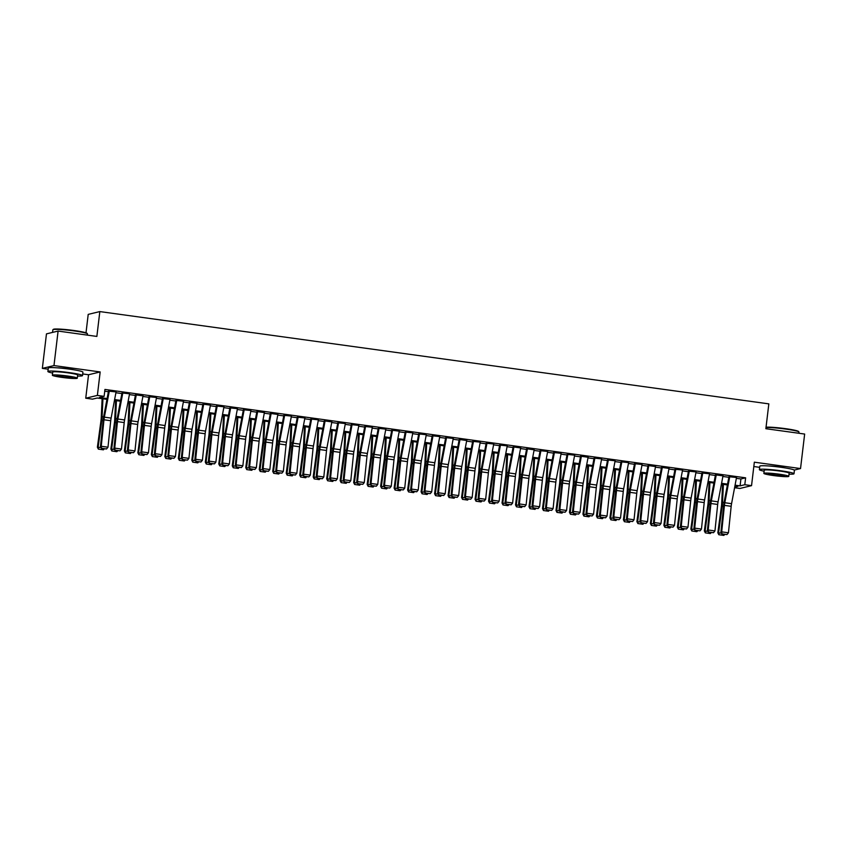 <?xml version="1.0" encoding="UTF-8"?>
<svg xmlns="http://www.w3.org/2000/svg" width="847" height="847" viewBox="0 0 847 847"><rect width="100%" height="100%" fill="white"/><g stroke="black" fill="none" stroke-linecap="round" stroke-linejoin="round"><path stroke-width="1.27" d="M74.165 369.843A10.873 0.9 -173.2 0 0 68.152 368.805A10.873 0.9 -173.2 0 0 57.363 367.831M785.656 467.989A10.873 0.9 -173.2 0 0 779.642 466.951A10.873 0.9 -173.2 0 0 768.854 465.988M106.955 399.35L97.204 398.005L92.492 399.149L85.748 398.217L97.373 395.411L104.117 396.343L99.406 397.476L107.103 398.545M82.71 373.951L88.543 374.755L85.748 398.217M88.543 374.755L100.168 371.949L53.975 365.576L58.094 331.071L46.469 333.877L42.35 368.381L48.163 369.186M86.013 332.807L88.204 314.385L99.83 311.58L768.832 403.871L765.868 428.709L804.65 434.056L800.531 468.56L754.338 462.187L751.543 485.649L739.918 488.454L734.582 487.724M753.819 466.528L759.653 467.332M53.975 365.576L42.35 368.381M794.264 470.074L800.531 468.56M116.06 391.917L109.284 391.198M129.549 393.781L122.773 393.061M143.005 395.856L136.261 394.924M156.526 397.508L149.75 396.788M170.014 399.361L163.227 398.641M183.503 401.224L176.716 400.504M196.949 403.299L190.204 402.367M210.437 405.152L203.693 404.231M223.968 406.804L217.181 406.084M237.456 408.667L230.67 407.947M250.945 410.53L244.158 409.81M264.391 412.595L257.647 411.663M277.88 414.458L271.135 413.527M291.41 416.11L284.624 415.39M304.899 417.973L298.112 417.253M318.387 419.826L311.601 419.106M331.833 421.901L325.089 420.97M345.364 423.553L338.578 422.833M358.853 425.416L352.066 424.696M372.341 427.269L365.555 426.549M385.83 429.133L379.043 428.413M399.276 431.208L392.532 430.276M412.796 432.849L406.02 432.139M426.285 434.712L419.509 433.992M439.773 436.576L432.997 435.856M453.261 438.439L446.485 437.719M466.718 440.504L459.974 439.582M480.238 442.155L473.452 441.435M493.727 444.019L486.94 443.299M507.215 445.882L500.429 445.162M520.661 447.947L513.917 447.015M534.15 449.81L527.406 448.878M547.681 451.462L540.894 450.742M561.169 453.325L554.383 452.605M574.658 455.178L567.871 454.458M588.104 457.253L581.36 456.321M601.635 458.905L594.848 458.185M615.123 460.768L608.337 460.048M628.612 462.621L621.825 461.901M642.1 464.484L635.314 463.764M655.546 466.559L648.802 465.628M669.035 468.412L662.29 467.491M682.566 470.064L675.779 469.344M696.054 471.927L689.267 471.207M709.542 473.791L702.756 473.071M722.989 475.855L716.244 474.934M736.361 478.333L740.913 478.957L745.625 477.824L104.943 389.44L104.117 396.343M104.732 391.198L108.395 391.706M115.912 392.743L121.883 393.569M129.4 394.607L135.372 395.422M142.889 396.46L148.86 397.285M156.377 398.323L162.349 399.149M169.866 400.186L175.837 401.012M183.354 402.05L189.326 402.865M196.832 403.903L202.814 404.728M210.321 405.766L216.303 406.592M223.809 407.629L229.791 408.455M237.298 409.493L243.28 410.308M250.786 411.346L256.768 412.171M264.275 413.209L270.257 414.035M277.763 415.072L283.745 415.898M291.252 416.925L297.233 417.751M304.74 418.789L310.722 419.614M318.228 420.652L324.21 421.478M331.717 422.515L337.699 423.341M345.205 424.368L351.177 425.194M358.694 426.232L364.665 427.057M372.182 428.095L378.154 428.921M385.671 429.958L391.642 430.774M399.159 431.811L405.131 432.637M412.648 433.675L418.619 434.5M426.136 435.538L432.108 436.364M439.625 437.401L445.596 438.217M453.113 439.254L459.085 440.08M466.602 441.118L472.573 441.943M480.09 442.981L486.062 443.807M493.579 444.834L499.55 445.66M507.057 446.697L513.038 447.523M520.545 448.561L526.527 449.386M534.034 450.424L540.015 451.25M547.522 452.277L553.504 453.103M561.01 454.14L566.992 454.966M574.499 456.004L580.481 456.829M587.987 457.867L593.969 458.693M601.476 459.72L607.458 460.546M614.964 461.583L620.946 462.409M628.453 463.447L634.435 464.272M641.941 465.31L647.923 466.125M655.43 467.163L661.401 467.989M668.918 469.026L674.89 469.852M682.407 470.89L688.378 471.715M695.895 472.753L701.867 473.568M709.384 474.606L715.355 475.432M722.872 476.469L728.844 477.295M736.509 477.507L729.733 476.787M100.168 371.949L97.373 395.411M745.625 477.824L744.799 484.717L751.543 485.649M58.094 331.071L96.865 336.428L99.83 311.58M734.688 487.163L737.885 486.39L734.91 485.977M727.404 484.939L721.422 484.113M713.915 483.086L707.933 482.261M700.427 481.223L694.445 480.397M686.938 479.36L680.956 478.534M673.45 477.496L667.468 476.67M659.961 475.643L653.979 474.818M646.473 473.78L640.491 472.954M632.984 471.917L627.002 471.091M619.496 470.053L613.514 469.238M606.007 468.2L600.025 467.375M592.519 466.337L586.537 465.511M579.03 464.474L573.059 463.648M565.542 462.61L559.571 461.795M552.053 460.757L546.082 459.932M538.565 458.894L532.594 458.068M525.076 457.031L519.105 456.205M511.588 455.178L505.617 454.352M498.1 453.314L492.128 452.489M484.611 451.451L478.64 450.625M471.123 449.588L465.151 448.762M457.634 447.735L451.663 446.909M444.146 445.871L438.174 445.046M430.657 444.008L424.686 443.182M417.179 442.145L411.197 441.329M403.691 440.292L397.709 439.466M390.202 438.428L384.22 437.603M376.714 436.565L370.732 435.739M363.225 434.702L357.243 433.886M349.737 432.849L343.755 432.023M336.248 430.985L330.266 430.16M322.76 429.122L316.778 428.296M309.271 427.259L303.29 426.443M295.783 425.406L289.801 424.58M282.295 423.542L276.313 422.717M268.806 421.679L262.835 420.853M255.318 419.826L249.346 419M241.829 417.963L235.858 417.137M228.341 416.099L222.369 415.274M214.852 414.236L208.881 413.41M201.364 412.383L195.392 411.557M187.875 410.52L181.904 409.694M174.387 408.656L168.415 407.831M160.898 406.793L154.927 405.978M147.41 404.94L141.438 404.114M133.921 403.077L127.95 402.251M120.433 401.213L114.461 400.387M735.069 485.162L740.087 485.86L744.799 484.717M114.62 399.583L120.592 400.398M128.109 401.436L134.08 402.261M141.587 403.299L147.569 404.125M155.075 405.162L161.057 405.988M168.564 407.015L174.546 407.841M182.052 408.879L188.034 409.704M195.541 410.742L201.522 411.568M209.029 412.605L215.011 413.431M222.517 414.458L228.499 415.284M236.006 416.322L241.988 417.148M249.494 418.185L255.476 419.011M262.983 420.048L268.965 420.864M276.471 421.901L282.453 422.727M289.96 423.765L295.931 424.591M303.448 425.628L309.42 426.454M316.937 427.491L322.908 428.307M330.425 429.344L336.397 430.17M343.914 431.208L349.885 432.034M357.402 433.071L363.374 433.897M370.891 434.924L376.862 435.75M384.379 436.787L390.351 437.613M397.868 438.651L403.839 439.477M411.356 440.514L417.327 441.34M424.845 442.367L430.816 443.193M438.323 444.23L444.304 445.056M451.811 446.094L457.793 446.92M465.299 447.957L471.281 448.783M478.788 449.81L484.77 450.636M492.276 451.673L498.258 452.499M505.765 453.537L511.747 454.363M519.253 455.4L525.235 456.215M532.742 457.253L538.724 458.079M546.23 459.116L552.212 459.942M559.719 460.98L565.701 461.806M573.207 462.843L579.189 463.658M586.696 464.696L592.678 465.522M600.184 466.559L606.156 467.385M613.673 468.423L619.644 469.249M627.161 470.276L633.133 471.101M640.65 472.139L646.621 472.965M654.138 474.002L660.109 474.828M667.627 475.866L673.598 476.692M681.115 477.719L687.086 478.544M694.604 479.582L700.575 480.408M708.092 481.445L714.063 482.271M721.58 483.309L727.552 484.124M740.913 478.957L740.087 485.86M736.53 477.433L731.564 503.679A6.977 1.514 -82.1 0 0 731.173 506.305L728.441 532.784L721.697 531.852L721.962 534.086L727.001 534.563L722.29 533.906M729.786 476.501L724.82 502.747A6.977 1.514 -82.1 0 0 724.429 505.373L721.697 531.852L720.892 532.297L723.624 505.818A10.46 2.266 97.9 0 1 724.196 501.869L728.96 476.681M720.892 532.297L721.962 534.086M727.001 534.563L728.441 532.784M722.576 484.283L721.676 503.499A6.977 1.514 97.9 0 1 721.443 506.104L717.833 532.784L718.584 532.848L722.195 506.157A10.46 2.266 -82.1 0 0 722.555 502.26L723.391 484.389M719.124 534.764L723.846 535.42L719.124 534.764L718.584 532.848L721.453 533.25M724.714 534.468L723.846 535.42M718.828 534.743L717.833 532.784M766.048 427.206A17.014 1.408 6.8 0 1 785.55 428.667A17.014 1.408 6.8 0 1 798.562 431.483L798.933 431.949A17.438 1.44 -173.2 0 0 785.593 429.058A17.438 1.44 -173.2 0 0 766.016 427.534M798.837 433.251L798.975 432.076A17.438 1.44 -173.2 0 0 798.933 431.949M789.044 474.161A17.438 1.44 -173.2 0 0 794.01 473.748A17.438 1.44 -173.2 0 0 780.627 470.741A17.438 1.44 -173.2 0 0 759.388 469.619A17.438 1.44 -173.2 0 0 764.11 471.197M794.01 473.748L794.422 470.297A17.438 1.44 -173.2 0 0 781.029 467.29A17.438 1.44 -173.2 0 0 759.801 466.168L759.388 469.619M763.856 473.378L764.227 470.201A12.557 1.038 6.8 0 1 779.526 471.006A12.557 1.038 6.8 0 1 789.16 473.177L788.779 476.342A12.557 1.038 -173.2 0 0 779.145 474.182A12.557 1.038 -173.2 0 0 763.856 473.378A12.557 1.038 -173.2 0 0 773.491 475.548A12.557 1.038 -173.2 0 0 788.779 476.342M778.139 474.415A8.089 0.667 -173.2 0 0 768.282 473.907A8.089 0.667 -173.2 0 0 774.497 475.305A8.089 0.667 -173.2 0 0 784.354 475.823A8.089 0.667 -173.2 0 0 778.139 474.415M52.938 329.684L53.403 329.324A17.014 1.408 6.8 0 1 74.06 330.521A17.014 1.408 6.8 0 1 87.072 333.337L87.442 333.803A17.438 1.44 -173.2 0 0 74.102 330.912A17.438 1.44 -173.2 0 0 52.938 329.684A17.438 1.44 -173.2 0 0 52.863 329.801L52.546 332.416M87.347 335.105L87.485 333.93A17.438 1.44 -173.2 0 0 87.442 333.803M77.543 376.015A17.438 1.44 -173.2 0 0 82.508 375.602A17.438 1.44 -173.2 0 0 69.126 372.595A17.438 1.44 -173.2 0 0 47.887 371.473A17.438 1.44 -173.2 0 0 52.62 373.051M82.508 375.602L82.921 372.151A17.438 1.44 -173.2 0 0 69.539 369.144A17.438 1.44 -173.2 0 0 48.3 368.022L47.887 371.473M52.366 375.232L52.736 372.055A12.557 1.038 6.8 0 1 68.035 372.86A12.557 1.038 6.8 0 1 77.67 375.03L77.289 378.196A12.557 1.038 -173.2 0 0 67.654 376.026A12.557 1.038 -173.2 0 0 52.366 375.232A12.557 1.038 -173.2 0 0 62 377.391A12.557 1.038 -173.2 0 0 77.289 378.196M66.648 376.269A8.089 0.667 -173.2 0 0 56.791 375.761A8.089 0.667 -173.2 0 0 63.006 377.159A8.089 0.667 -173.2 0 0 72.853 377.667A8.089 0.667 -173.2 0 0 66.648 376.269M723.042 475.569L718.076 501.816A6.977 1.514 -82.1 0 0 717.684 504.441L714.953 530.921L708.208 530L708.473 532.223L713.513 532.699L708.801 532.043M716.297 474.638L711.332 500.884A6.977 1.514 -82.1 0 0 710.94 503.52L708.208 530L707.404 530.434L710.135 503.954A10.46 2.266 97.9 0 1 710.707 500.005L715.471 474.828M707.404 530.434L708.473 532.223M713.513 532.699L714.953 530.921M709.553 473.706L704.588 499.952A6.977 1.514 -82.1 0 0 704.206 502.589L701.464 529.068L694.72 528.136L694.985 530.36L700.024 530.836L695.313 530.19M702.809 472.774L697.843 499.021A6.977 1.514 -82.1 0 0 697.462 501.657L694.72 528.136L693.915 528.57L696.647 502.091A10.46 2.266 97.9 0 1 697.219 498.142L701.983 472.965M693.915 528.57L694.985 530.36M700.024 530.836L701.464 529.068M696.065 471.843L691.099 498.089A6.977 1.514 -82.1 0 0 690.718 500.725L687.976 527.205L681.242 526.273L681.496 528.507L686.546 528.973L681.824 528.327M689.32 470.921L684.355 497.168A6.977 1.514 -82.1 0 0 683.974 499.794L681.242 526.273L680.427 526.707L683.158 500.238A10.46 2.266 97.9 0 1 683.73 496.289L688.495 471.101M680.427 526.707L681.496 528.507M686.546 528.973L687.976 527.205M682.576 469.99L677.611 496.236A6.977 1.514 -82.1 0 0 677.229 498.862L674.498 525.341L667.754 524.409L668.008 526.643L673.058 527.12L668.336 526.463M675.832 469.058L670.866 495.304A6.977 1.514 -82.1 0 0 670.485 497.93L667.754 524.409L666.938 524.854L669.67 498.375A10.46 2.266 97.9 0 1 670.242 494.426L675.006 469.238M666.938 524.854L668.008 526.643M673.058 527.12L674.498 525.341M709.087 482.419L708.187 501.646A6.977 1.514 97.9 0 1 707.954 504.24L704.344 530.931L705.096 530.984L708.706 504.304A10.46 2.266 -82.1 0 0 709.066 500.408L709.902 482.525M705.646 532.911L710.358 533.557L705.646 532.911L705.096 530.984L707.965 531.387M711.226 532.604L710.358 533.557M705.339 532.879L704.344 530.931M695.599 480.556L694.709 499.783A6.977 1.514 97.9 0 1 694.466 502.377L690.856 529.068L691.607 529.131L695.218 502.44A10.46 2.266 -82.1 0 0 695.578 498.544L696.414 480.673M692.158 531.048L696.869 531.694L692.158 531.048L691.607 529.131L694.476 529.523M697.737 530.741L696.869 531.694M691.851 531.027L690.856 529.068M682.11 478.693L681.221 497.92A6.977 1.514 97.9 0 1 680.977 500.513L677.367 527.205L678.119 527.268L681.729 500.577A10.46 2.266 -82.1 0 0 682.089 496.681L682.926 478.809M678.669 529.184L683.381 529.841L678.669 529.184L678.119 527.268L680.999 527.66M684.249 528.877L683.381 529.841M678.362 529.163L677.367 527.205M668.622 476.84L667.732 496.056A6.977 1.514 97.9 0 1 667.489 498.661L663.879 525.352L664.63 525.405L668.241 498.714A10.46 2.266 -82.1 0 0 668.601 494.817L669.437 476.946M665.181 527.321L669.903 527.977L665.181 527.321L664.63 525.405L667.51 525.807M670.76 527.025L669.903 527.977M664.874 527.3L663.879 525.352M669.088 468.126L664.122 494.373A6.977 1.514 -82.1 0 0 663.741 497.009L661.009 523.478L654.265 522.557L654.519 524.78L659.569 525.256L654.847 524.611M662.343 467.195L657.378 493.441A6.977 1.514 -82.1 0 0 656.997 496.077L654.265 522.557L653.45 522.991L656.181 496.511A10.46 2.266 97.9 0 1 656.753 492.562L661.518 467.385M653.45 522.991L654.519 524.78M659.569 525.256L661.009 523.478M655.133 474.976L654.244 494.203A6.977 1.514 97.9 0 1 654 496.797L650.39 523.488L651.142 523.541L654.752 496.861A10.46 2.266 -82.1 0 0 655.112 492.965L655.949 475.082M651.692 525.468L656.414 526.114L651.692 525.468L651.142 523.541L654.022 523.944M657.272 525.161L656.414 526.114M651.385 525.436L650.39 523.488M655.599 466.263L650.634 492.509A6.977 1.514 -82.1 0 0 650.252 495.146L647.521 521.625L640.777 520.693L641.031 522.917L646.081 523.393L641.359 522.747M648.855 465.331L643.889 491.578A6.977 1.514 -82.1 0 0 643.508 494.214L640.777 520.693L639.961 521.127L642.693 494.648A10.46 2.266 97.9 0 1 643.265 490.699L648.029 465.522M639.961 521.127L641.031 522.917M646.081 523.393L647.521 521.625M641.645 473.113L640.756 492.34A6.977 1.514 97.9 0 1 640.512 494.934L636.902 521.625L637.653 521.688L641.264 494.997A10.46 2.266 -82.1 0 0 641.624 491.101L642.46 473.229M638.204 523.605L642.926 524.251L638.204 523.605L637.653 521.688L640.533 522.08M643.784 523.298L642.926 524.251M637.897 523.584L636.902 521.625M642.111 464.41L637.145 490.646A6.977 1.514 -82.1 0 0 636.764 493.282L634.032 519.762L627.288 518.83L627.542 521.064L632.593 521.54L627.871 520.884M635.366 463.478L630.401 489.725A6.977 1.514 -82.1 0 0 630.02 492.351L627.288 518.83L626.473 519.264L629.205 492.795A10.46 2.266 97.9 0 1 629.776 488.846L634.541 463.658M626.473 519.264L627.542 521.064M632.593 521.54L634.032 519.762M628.167 471.25L627.267 490.477A6.977 1.514 97.9 0 1 627.024 493.07L623.413 519.762L624.175 519.825L627.775 493.134A10.46 2.266 -82.1 0 0 628.135 489.238L628.972 471.366M624.715 521.741L629.437 522.398L624.715 521.741L624.175 519.825L627.045 520.217M630.295 521.434L629.437 522.398M624.408 521.72L623.413 519.762M628.622 462.547L623.657 488.793A6.977 1.514 -82.1 0 0 623.276 491.419L620.544 517.898L613.8 516.966L614.054 519.2L619.104 519.677L614.382 519.02M621.878 461.615L616.912 487.861A6.977 1.514 -82.1 0 0 616.531 490.487L613.8 516.966L612.984 517.411L615.716 490.932A10.46 2.266 97.9 0 1 616.288 486.983L621.063 461.795M612.984 517.411L614.054 519.2M619.104 519.677L620.544 517.898M614.678 469.397L613.779 488.613A6.977 1.514 97.9 0 1 613.535 491.218L609.925 517.909L610.687 517.962L614.287 491.271A10.46 2.266 -82.1 0 0 614.647 487.374L615.483 469.503M611.227 519.878L615.949 520.534L611.227 519.878L610.687 517.962L613.556 518.364M616.807 519.582L615.949 520.534M610.92 519.857L609.925 517.909M615.134 460.683L610.168 486.93A6.977 1.514 -82.1 0 0 609.787 489.566L607.055 516.035L600.311 515.114L600.565 517.337L605.616 517.813L600.894 517.168M608.39 459.752L603.424 485.998A6.977 1.514 -82.1 0 0 603.043 488.634L600.311 515.114L599.496 515.548L602.228 489.068A10.46 2.266 97.9 0 1 602.799 485.119L607.574 459.942M599.496 515.548L600.565 517.337M605.616 517.813L607.055 516.035M601.19 467.533L600.29 486.76A6.977 1.514 97.9 0 1 600.047 489.354L596.436 516.045L597.199 516.109L600.798 489.418A10.46 2.266 -82.1 0 0 601.158 485.522L601.995 467.639M597.738 518.025L602.461 518.671L597.738 518.025L597.199 516.109L600.068 516.501M603.318 517.718L602.461 518.671M597.431 517.993L596.436 516.045M601.645 458.82L596.68 485.066A6.977 1.514 -82.1 0 0 596.299 487.703L593.567 514.182L586.823 513.25L587.077 515.474L592.127 515.95L587.405 515.304M594.901 457.888L589.936 484.135A6.977 1.514 -82.1 0 0 589.554 486.771L586.823 513.25L586.008 513.684L588.739 487.205A10.46 2.266 97.9 0 1 589.311 483.256L594.086 458.079M586.008 513.684L587.077 515.474M592.127 515.95L593.567 514.182M587.702 465.67L586.802 484.897A6.977 1.514 97.9 0 1 586.558 487.491L582.948 514.182L583.71 514.245L587.31 487.554A10.46 2.266 -82.1 0 0 587.67 483.658L588.506 465.786M584.25 516.162L588.972 516.808L584.25 516.162L583.71 514.245L586.579 514.637M589.83 515.855L588.972 516.808M583.943 516.141L582.948 514.182M588.157 456.967L583.191 483.214A6.977 1.514 -82.1 0 0 582.81 485.839L580.079 512.319L573.334 511.387L573.588 513.621L578.639 514.097L573.917 513.441M581.413 456.035L576.447 482.282A6.977 1.514 -82.1 0 0 576.066 484.908L573.334 511.387L572.519 511.832L575.251 485.352A10.46 2.266 97.9 0 1 575.822 481.403L580.597 456.215M572.519 511.832L573.588 513.621M578.639 514.097L580.079 512.319M574.213 463.807L573.313 483.034A6.977 1.514 97.9 0 1 573.07 485.638L569.459 512.319L570.222 512.382L573.821 485.691A10.46 2.266 -82.1 0 0 574.181 481.795L575.018 463.923M570.762 514.298L575.484 514.955L570.762 514.298L570.222 512.382L573.091 512.774M576.341 514.002L575.484 514.955M570.454 514.277L569.459 512.319M574.668 455.104L569.703 481.35A6.977 1.514 -82.1 0 0 569.322 483.976L566.59 510.455L559.846 509.523L560.1 511.757L565.15 512.234L560.428 511.577M567.924 454.172L562.959 480.418A6.977 1.514 -82.1 0 0 562.577 483.055L559.846 509.523L559.031 509.968L561.762 483.489A10.46 2.266 97.9 0 1 562.344 479.54L567.109 454.352M559.031 509.968L560.1 511.757M565.15 512.234L566.59 510.455M560.725 461.954L559.825 481.17A6.977 1.514 97.9 0 1 559.581 483.775L555.981 510.466L556.733 510.519L560.333 483.828A10.46 2.266 -82.1 0 0 560.703 479.931L561.529 462.06M557.273 512.435L561.995 513.091L557.273 512.435L556.733 510.519L559.602 510.921M562.853 512.139L561.995 513.091M556.977 512.414L555.981 510.466M547.236 460.09L546.336 479.317A6.977 1.514 97.9 0 1 546.093 481.911L542.493 508.602L543.245 508.666L546.855 481.975A10.46 2.266 -82.1 0 0 547.215 478.079L548.041 460.196M543.785 510.582L548.507 511.228L543.785 510.582L543.245 508.666L546.114 509.058M549.364 510.275L548.507 511.228M543.488 510.55L542.493 508.602M533.748 458.227L532.848 477.454A6.977 1.514 97.9 0 1 532.604 480.048L529.004 506.739L529.756 506.802L533.366 480.111A10.46 2.266 -82.1 0 0 533.726 476.215L534.552 458.343M530.296 508.719L535.018 509.375L530.296 508.719L529.756 506.802L532.625 507.194M535.876 508.412L535.018 509.375M530 508.698L529.004 506.739M561.18 453.24L556.214 479.487A6.977 1.514 -82.1 0 0 555.833 482.123L553.102 508.602L546.357 507.671L546.611 509.894L551.662 510.37L546.94 509.725M554.436 452.309L549.47 478.555A6.977 1.514 -82.1 0 0 549.089 481.191L546.357 507.671L545.542 508.105L548.274 481.625A10.46 2.266 97.9 0 1 548.856 477.676L553.62 452.499M545.542 508.105L546.611 509.894M551.662 510.37L553.102 508.602M547.691 451.377L542.726 477.623A6.977 1.514 -82.1 0 0 542.345 480.26L539.613 506.739L532.869 505.807L533.123 508.031L538.173 508.507L533.451 507.861M540.947 450.456L535.982 476.692A6.977 1.514 -82.1 0 0 535.6 479.328L532.869 505.807L532.054 506.241L534.785 479.762A10.46 2.266 97.9 0 1 535.368 475.823L540.132 450.636M532.054 506.241L533.123 508.031M538.173 508.507L539.613 506.739M534.203 449.524L529.237 475.77A6.977 1.514 -82.1 0 0 528.856 478.396L526.125 504.876L519.38 503.944L519.635 506.178L524.685 506.654L519.963 505.998M527.469 448.592L522.493 474.839A6.977 1.514 -82.1 0 0 522.112 477.464L519.38 503.944L518.565 504.389L521.297 477.909A10.46 2.266 97.9 0 1 521.879 473.96L526.643 448.772M518.565 504.389L519.635 506.178M524.685 506.654L526.125 504.876M520.259 456.364L519.359 475.591A6.977 1.514 97.9 0 1 519.116 478.195L515.516 504.876L516.268 504.939L519.878 478.248A10.46 2.266 -82.1 0 0 520.238 474.352L521.064 456.48M516.808 506.855L521.53 507.512L516.808 506.855L516.268 504.939L519.137 505.341M522.387 506.559L521.53 507.512M516.511 506.834L515.516 504.876M520.725 447.661L515.749 473.907A6.977 1.514 -82.1 0 0 515.368 476.533L512.636 503.012L505.892 502.08L506.146 504.314L511.196 504.791L506.474 504.134M513.981 446.729L509.005 472.975A6.977 1.514 -82.1 0 0 508.624 475.612L505.892 502.08L505.077 502.525L507.808 476.046A10.46 2.266 97.9 0 1 508.391 472.097L513.155 446.909M505.077 502.525L506.146 504.314M511.196 504.791L512.636 503.012M506.771 454.511L505.871 473.738A6.977 1.514 97.9 0 1 505.627 476.332L502.027 503.023L502.779 503.076L506.39 476.385A10.46 2.266 -82.1 0 0 506.75 472.488L507.575 454.617M503.319 505.003L508.041 505.648L503.319 505.003L502.779 503.076L505.648 503.478M508.909 504.696L508.041 505.648M503.023 504.971L502.027 503.023M507.237 445.797L502.26 472.044A6.977 1.514 -82.1 0 0 501.879 474.68L499.148 501.159L492.403 500.228L492.668 502.451L497.708 502.927L492.986 502.282M500.492 444.866L495.516 471.112A6.977 1.514 -82.1 0 0 495.135 473.748L492.403 500.228L491.588 500.662L494.32 474.182A10.46 2.266 97.9 0 1 494.902 470.233L499.666 445.056M491.588 500.662L492.668 502.451M497.708 502.927L499.148 501.159M493.282 452.647L492.382 471.874A6.977 1.514 97.9 0 1 492.149 474.468L488.539 501.159L489.291 501.223L492.901 474.532A10.46 2.266 -82.1 0 0 493.261 470.636L494.097 452.764M489.831 503.139L494.553 503.785L489.831 503.139L489.291 501.223L492.16 501.615M495.421 502.832L494.553 503.785M489.534 503.118L488.539 501.159M493.748 443.934L488.772 470.18A6.977 1.514 -82.1 0 0 488.391 472.817L485.659 499.296L478.915 498.364L479.18 500.588L484.219 501.064L479.497 500.418M487.004 443.013L482.028 469.249A6.977 1.514 -82.1 0 0 481.647 471.885L478.915 498.364L478.1 498.798L480.831 472.319A10.46 2.266 97.9 0 1 481.414 468.38L486.178 443.193M478.1 498.798L479.18 500.588M484.219 501.064L485.659 499.296M479.794 450.784L478.894 470.011A6.977 1.514 97.9 0 1 478.661 472.605L475.051 499.296L475.802 499.359L479.413 472.668A10.46 2.266 -82.1 0 0 479.773 468.772L480.609 450.9M476.342 501.276L481.064 501.932L476.342 501.276L475.802 499.359L478.671 499.751M481.932 500.969L481.064 501.932M476.046 501.255L475.051 499.296M480.26 442.081L475.283 468.327A6.977 1.514 -82.1 0 0 474.902 470.953L472.171 497.433L465.427 496.501L465.691 498.735L470.731 499.211L466.009 498.555M473.515 441.149L468.539 467.396A6.977 1.514 -82.1 0 0 468.158 470.021L465.427 496.501L464.611 496.945L467.343 470.466A10.46 2.266 97.9 0 1 467.925 466.517L472.69 441.329M464.611 496.945L465.691 498.735M470.731 499.211L472.171 497.433M466.305 448.931L465.405 468.147A6.977 1.514 97.9 0 1 465.172 470.752L461.562 497.443L462.314 497.496L465.924 470.805A10.46 2.266 -82.1 0 0 466.284 466.909L467.121 449.037M462.854 499.412L467.576 500.069L462.854 499.412L462.314 497.496L465.183 497.898M468.444 499.116L467.576 500.069M462.557 499.391L461.562 497.443M466.771 440.218L461.806 466.464A6.977 1.514 -82.1 0 0 461.414 469.1L458.682 495.569L451.938 494.648L452.203 496.871L457.242 497.348L452.52 496.691M460.027 439.286L455.061 465.532A6.977 1.514 -82.1 0 0 454.67 468.169L451.938 494.648L451.123 495.082L453.865 468.603A10.46 2.266 97.9 0 1 454.437 464.654L459.201 439.477M451.123 495.082L452.203 496.871M457.242 497.348L458.682 495.569M452.817 447.068L451.917 466.295A6.977 1.514 97.9 0 1 451.684 468.889L448.074 495.58L448.825 495.633L452.436 468.952A10.46 2.266 -82.1 0 0 452.796 465.056L453.632 447.174M449.365 497.56L454.087 498.205L449.365 497.56L448.825 495.633L451.695 496.035M454.955 497.253L454.087 498.205M449.069 497.528L448.074 495.58M453.283 438.354L448.317 464.601A6.977 1.514 -82.1 0 0 447.925 467.237L445.194 493.716L438.45 492.785L438.714 495.008L443.754 495.484L439.032 494.839M446.538 437.423L441.573 463.669A6.977 1.514 -82.1 0 0 441.181 466.305L438.45 492.785L437.645 493.219L440.376 466.739A10.46 2.266 97.9 0 1 440.948 462.79L445.713 437.613M437.645 493.219L438.714 495.008M443.754 495.484L445.194 493.716M439.328 445.204L438.428 464.431A6.977 1.514 97.9 0 1 438.195 467.025L434.585 493.716L435.337 493.78L438.947 467.089A10.46 2.266 -82.1 0 0 439.307 463.193L440.144 445.321M435.877 495.696L440.599 496.342L435.877 495.696L435.337 493.78L438.206 494.172M441.467 495.389L440.599 496.342M435.58 495.675L434.585 493.716M439.794 436.491L434.829 462.737A6.977 1.514 -82.1 0 0 434.437 465.374L431.705 491.853L424.961 490.921L425.226 493.155L430.265 493.632L425.543 492.975M433.05 435.57L428.084 461.816A6.977 1.514 -82.1 0 0 427.693 464.442L424.961 490.921L424.156 491.355L426.888 464.887A10.46 2.266 97.9 0 1 427.46 460.937L432.224 435.75M424.156 491.355L425.226 493.155M430.265 493.632L431.705 491.853M425.84 443.341L424.94 462.568A6.977 1.514 97.9 0 1 424.707 465.162L421.097 491.853L421.848 491.916L425.459 465.225A10.46 2.266 -82.1 0 0 425.819 461.329L426.655 443.457M422.388 493.833L427.11 494.489L422.388 493.833L421.848 491.916L424.718 492.308M427.979 493.526L427.11 494.489M422.092 493.812L421.097 491.853M426.306 434.638L421.34 460.884A6.977 1.514 -82.1 0 0 420.948 463.51L418.217 489.99L411.473 489.058L411.737 491.292L416.777 491.768L412.066 491.112M419.561 433.706L414.596 459.953A6.977 1.514 -82.1 0 0 414.204 462.578L411.473 489.058L410.668 489.502L413.4 463.023A10.46 2.266 97.9 0 1 413.971 459.074L418.736 433.886M410.668 489.502L411.737 491.292M416.777 491.768L418.217 489.99M412.817 432.775L407.852 459.021A6.977 1.514 -82.1 0 0 407.46 461.657L404.728 488.126L397.984 487.205L398.249 489.428L403.288 489.905L398.577 489.259M406.073 431.843L401.107 458.089A6.977 1.514 -82.1 0 0 400.716 460.726L397.984 487.205L397.179 487.639L399.911 461.16A10.46 2.266 97.9 0 1 400.483 457.211L405.247 432.034M397.179 487.639L398.249 489.428M403.288 489.905L404.728 488.126M399.329 430.911L394.363 457.158A6.977 1.514 -82.1 0 0 393.982 459.794L391.24 486.273L384.496 485.342L384.76 487.565L389.8 488.041L385.089 487.396M392.585 429.98L387.619 456.226A6.977 1.514 -82.1 0 0 387.238 458.862L384.496 485.342L383.691 485.776L386.423 459.296A10.46 2.266 97.9 0 1 386.994 455.347L391.759 430.17M383.691 485.776L384.76 487.565M389.8 488.041L391.24 486.273M412.351 441.488L411.451 460.704A6.977 1.514 97.9 0 1 411.219 463.309L407.608 490L408.36 490.053L411.97 463.362A10.46 2.266 -82.1 0 0 412.33 459.466L413.167 441.594M408.9 491.969L413.622 492.626L408.9 491.969L408.36 490.053L411.229 490.455M414.49 491.673L413.622 492.626M408.603 491.948L407.608 490M398.863 439.625L397.963 458.852A6.977 1.514 97.9 0 1 397.73 461.446L394.12 488.137L394.871 488.19L398.482 461.509A10.46 2.266 -82.1 0 0 398.842 457.613L399.678 439.731M395.422 490.117L400.133 490.762L395.422 490.117L394.871 488.19L397.741 488.592M401.002 489.81L400.133 490.762M395.115 490.085L394.12 488.137M385.374 437.761L384.485 456.988A6.977 1.514 97.9 0 1 384.242 459.582L380.631 486.273L381.383 486.337L384.993 459.646A10.46 2.266 -82.1 0 0 385.353 455.75L386.19 437.878M381.933 488.253L386.645 488.899L381.933 488.253L381.383 486.337L384.252 486.729M387.513 487.946L386.645 488.899M381.626 488.232L380.631 486.273M385.84 429.058L380.875 455.294A6.977 1.514 -82.1 0 0 380.494 457.931L377.751 484.41L371.018 483.478L371.272 485.712L376.322 486.189L371.6 485.532M379.096 428.127L374.13 454.373A6.977 1.514 -82.1 0 0 373.749 456.999L371.018 483.478L370.203 483.912L372.934 457.444A10.46 2.266 97.9 0 1 373.506 453.494L378.27 428.307M370.203 483.912L371.272 485.712M376.322 486.189L377.751 484.41M371.886 435.898L370.997 455.125A6.977 1.514 97.9 0 1 370.753 457.719L367.143 484.41L367.894 484.473L371.505 457.782A10.46 2.266 -82.1 0 0 371.865 453.886L372.701 436.014M368.445 486.39L373.156 487.046L368.445 486.39L367.894 484.473L370.774 484.865M374.025 486.083L373.156 487.046M368.138 486.369L367.143 484.41M372.352 427.195L367.386 453.441A6.977 1.514 -82.1 0 0 367.005 456.067L364.274 482.546L357.529 481.615L357.783 483.849L362.834 484.325L358.112 483.669M365.608 426.263L360.642 452.51A6.977 1.514 -82.1 0 0 360.261 455.135L357.529 481.615L356.714 482.059L359.446 455.58A10.46 2.266 97.9 0 1 360.017 451.631L364.782 426.443M356.714 482.059L357.783 483.849M362.834 484.325L364.274 482.546M358.397 434.045L357.508 453.261A6.977 1.514 97.9 0 1 357.265 455.866L353.654 482.557L354.406 482.61L358.016 455.919A10.46 2.266 -82.1 0 0 358.376 452.023L359.213 434.151M354.957 484.526L359.679 485.183L354.957 484.526L354.406 482.61L357.286 483.012M360.536 484.23L359.679 485.183M354.649 484.505L353.654 482.557M358.863 425.332L353.898 451.578A6.977 1.514 -82.1 0 0 353.517 454.214L350.785 480.694L344.041 479.762L344.295 481.985L349.345 482.462L344.623 481.816M352.119 424.4L347.154 450.646A6.977 1.514 -82.1 0 0 346.772 453.283L344.041 479.762L343.226 480.196L345.957 453.717A10.46 2.266 97.9 0 1 346.529 449.768L351.293 424.591M343.226 480.196L344.295 481.985M349.345 482.462L350.785 480.694M344.909 432.182L344.02 451.409A6.977 1.514 97.9 0 1 343.776 454.003L340.166 480.694L340.918 480.757L344.528 454.066A10.46 2.266 -82.1 0 0 344.888 450.17L345.724 432.288M341.468 482.674L346.19 483.319L341.468 482.674L340.918 480.757L343.797 481.149M347.048 482.367L346.19 483.319M341.161 482.642L340.166 480.694M345.375 423.468L340.409 449.715A6.977 1.514 -82.1 0 0 340.028 452.351L337.297 478.83L330.552 477.899L330.806 480.122L335.857 480.598L331.135 479.953M338.631 422.537L333.665 448.783A6.977 1.514 -82.1 0 0 333.284 451.419L330.552 477.899L329.737 478.333L332.469 451.853A10.46 2.266 97.9 0 1 333.04 447.904L337.805 422.727M329.737 478.333L330.806 480.122M335.857 480.598L337.297 478.83M331.421 430.318L330.531 449.545A6.977 1.514 97.9 0 1 330.288 452.139L326.677 478.83L327.429 478.894L331.039 452.203A10.46 2.266 -82.1 0 0 331.399 448.307L332.236 430.435M327.98 480.81L332.702 481.456L327.98 480.81L327.429 478.894L330.309 479.286M333.559 480.503L332.702 481.456M327.673 480.789L326.677 478.83M331.886 421.615L326.921 447.862A6.977 1.514 -82.1 0 0 326.54 450.488L323.808 476.967L317.064 476.035L317.318 478.269L322.368 478.746L317.646 478.089M325.142 420.684L320.177 446.93A6.977 1.514 -82.1 0 0 319.795 449.556L317.064 476.035L316.249 476.48L318.98 450.001A10.46 2.266 97.9 0 1 319.552 446.051L324.316 420.864M316.249 476.48L317.318 478.269M322.368 478.746L323.808 476.967M318.398 419.752L313.432 445.998A6.977 1.514 -82.1 0 0 313.051 448.624L310.32 475.103L303.575 474.172L303.829 476.406L308.88 476.882L304.158 476.226M311.654 418.82L306.688 445.067A6.977 1.514 -82.1 0 0 306.307 447.703L303.575 474.172L302.76 474.616L305.492 448.137A10.46 2.266 97.9 0 1 306.063 444.188L310.838 419M302.76 474.616L303.829 476.406M308.88 476.882L310.32 475.103M304.909 417.889L299.944 444.135A6.977 1.514 -82.1 0 0 299.563 446.771L296.831 473.251L290.087 472.319L290.341 474.542L295.391 475.019L290.669 474.373M298.165 416.957L293.2 443.203A6.977 1.514 -82.1 0 0 292.818 445.84L290.087 472.319L289.272 472.753L292.003 446.274A10.46 2.266 97.9 0 1 292.575 442.325L297.35 417.148M289.272 472.753L290.341 474.542M295.391 475.019L296.831 473.251M317.943 428.455L317.043 447.682A6.977 1.514 97.9 0 1 316.799 450.286L313.189 476.967L313.951 477.03L317.551 450.339A10.46 2.266 -82.1 0 0 317.911 446.443L318.747 428.571M314.491 478.947L319.213 479.603L314.491 478.947L313.951 477.03L316.82 477.422M320.071 478.65L319.213 479.603M314.184 478.926L313.189 476.967M304.454 426.602L303.554 445.818A6.977 1.514 97.9 0 1 303.311 448.423L299.7 475.114L300.463 475.167L304.062 448.476A10.46 2.266 -82.1 0 0 304.422 444.58L305.259 426.708M301.003 477.083L305.725 477.74L301.003 477.083L300.463 475.167L303.332 475.569M306.582 476.787L305.725 477.74M300.696 477.062L299.7 475.114M290.966 424.739L290.066 443.966A6.977 1.514 97.9 0 1 289.822 446.56L286.212 473.251L286.974 473.314L290.574 446.623A10.46 2.266 -82.1 0 0 290.934 442.727L291.77 424.855M287.514 475.231L292.236 475.876L287.514 475.231L286.974 473.314L289.843 473.706M293.094 474.923L292.236 475.876M287.207 475.209L286.212 473.251M291.421 416.025L286.455 442.272A6.977 1.514 -82.1 0 0 286.074 444.908L283.343 471.387L276.598 470.456L276.853 472.679L281.903 473.155L277.181 472.51M284.677 415.104L279.711 441.34A6.977 1.514 -82.1 0 0 279.33 443.976L276.598 470.456L275.783 470.89L278.515 444.41A10.46 2.266 97.9 0 1 279.087 440.472L283.861 415.284M275.783 470.89L276.853 472.679M281.903 473.155L283.343 471.387M277.477 422.875L276.577 442.102A6.977 1.514 97.9 0 1 276.334 444.696L272.723 471.387L273.486 471.451L277.085 444.76A10.46 2.266 -82.1 0 0 277.445 440.863L278.282 422.992M274.026 473.367L278.748 474.024L274.026 473.367L273.486 471.451L276.355 471.843M279.605 473.06L278.748 474.024M273.719 473.346L272.723 471.387M277.932 414.172L272.967 440.419A6.977 1.514 -82.1 0 0 272.586 443.045L269.854 469.524L263.11 468.592L263.364 470.826L268.414 471.303L263.692 470.646M271.188 413.241L266.223 439.487A6.977 1.514 -82.1 0 0 265.842 442.113L263.11 468.592L262.295 469.037L265.026 442.558A10.46 2.266 97.9 0 1 265.598 438.608L270.373 413.421M262.295 469.037L263.364 470.826M268.414 471.303L269.854 469.524M263.989 421.012L263.089 440.239A6.977 1.514 97.9 0 1 262.845 442.843L259.246 469.524L259.997 469.587L263.597 442.896A10.46 2.266 -82.1 0 0 263.957 439L264.793 421.128M260.537 471.504L265.259 472.16L260.537 471.504L259.997 469.587L262.866 469.99M266.117 471.207L265.259 472.16M260.23 471.483L259.246 469.524M264.444 412.309L259.478 438.555A6.977 1.514 -82.1 0 0 259.097 441.181L256.366 467.66L249.621 466.729L249.876 468.963L254.926 469.439L250.204 468.783M257.7 411.377L252.734 437.624A6.977 1.514 -82.1 0 0 252.353 440.26L249.621 466.729L248.806 467.173L251.538 440.694A10.46 2.266 97.9 0 1 252.12 436.745L256.885 411.557M248.806 467.173L249.876 468.963M254.926 469.439L256.366 467.66M250.5 419.159L249.6 438.386A6.977 1.514 97.9 0 1 249.357 440.98L245.757 467.671L246.509 467.724L250.109 441.043A10.46 2.266 -82.1 0 0 250.479 437.137L251.305 419.265M247.049 469.651L251.771 470.297L247.049 469.651L246.509 467.724L249.378 468.126M252.628 469.344L251.771 470.297M246.752 469.619L245.757 467.671M250.956 410.446L245.99 436.692A6.977 1.514 -82.1 0 0 245.609 439.328L242.877 465.808L236.133 464.876L236.387 467.099L241.437 467.576L236.715 466.93M244.211 409.514L239.246 435.76A6.977 1.514 -82.1 0 0 238.865 438.397L236.133 464.876L235.318 465.31L238.049 438.831A10.46 2.266 97.9 0 1 238.632 434.882L243.396 409.704M235.318 465.31L236.387 467.099M241.437 467.576L242.877 465.808M237.012 417.296L236.112 436.523A6.977 1.514 97.9 0 1 235.868 439.117L232.269 465.808L233.02 465.871L236.631 439.18A10.46 2.266 -82.1 0 0 236.991 435.284L237.816 417.412M233.56 467.788L238.282 468.433L233.56 467.788L233.02 465.871L235.89 466.263M239.14 467.48L238.282 468.433M233.264 467.766L232.269 465.808M237.467 408.582L232.502 434.829A6.977 1.514 -82.1 0 0 232.12 437.465L229.389 463.944L222.645 463.013L222.899 465.247L227.949 465.712L223.227 465.067M230.723 407.661L225.757 433.908A6.977 1.514 -82.1 0 0 225.376 436.533L222.645 463.013L221.829 463.447L224.561 436.978A10.46 2.266 97.9 0 1 225.143 433.029L229.908 407.841M221.829 463.447L222.899 465.247M227.949 465.712L229.389 463.944M223.523 415.432L222.623 434.659A6.977 1.514 97.9 0 1 222.38 437.253L218.78 463.944L219.532 464.008L223.142 437.317A10.46 2.266 -82.1 0 0 223.502 433.42L224.328 415.549M220.072 465.924L224.794 466.581L220.072 465.924L219.532 464.008L222.401 464.4M225.651 465.617L224.794 466.581M219.775 465.903L218.78 463.944M223.979 406.729L219.013 432.976A6.977 1.514 -82.1 0 0 218.632 435.602L215.9 462.081L209.156 461.149L209.41 463.383L214.46 463.86L209.738 463.203M217.245 405.798L212.269 432.044A6.977 1.514 -82.1 0 0 211.888 434.67L209.156 461.149L208.341 461.594L211.072 435.114A10.46 2.266 97.9 0 1 211.655 431.165L216.419 405.978M208.341 461.594L209.41 463.383M214.46 463.86L215.9 462.081M210.035 413.58L209.135 432.796A6.977 1.514 97.9 0 1 208.891 435.4L205.292 462.091L206.043 462.144L209.654 435.453A10.46 2.266 -82.1 0 0 210.014 431.557L210.839 413.685M206.583 464.061L211.305 464.717L206.583 464.061L206.043 462.144L208.913 462.547M212.163 463.764L211.305 464.717M206.287 464.04L205.292 462.091M210.501 404.866L205.525 431.112A6.977 1.514 -82.1 0 0 205.143 433.749L202.412 460.217L195.668 459.296L195.932 461.52L200.972 461.996L196.25 461.34M203.756 403.934L198.78 430.181A6.977 1.514 -82.1 0 0 198.399 432.817L195.668 459.296L194.852 459.73L197.584 433.251A10.46 2.266 97.9 0 1 198.166 429.302L202.931 404.125M194.852 459.73L195.932 461.52M200.972 461.996L202.412 460.217M196.546 411.716L195.646 430.943A6.977 1.514 97.9 0 1 195.403 433.537L191.803 460.228L192.555 460.281L196.165 433.6A10.46 2.266 -82.1 0 0 196.525 429.704L197.351 411.822M193.095 462.208L197.817 462.854L193.095 462.208L192.555 460.281L195.424 460.683M198.685 461.901L197.817 462.854M192.798 462.176L191.803 460.228M197.012 403.003L192.036 429.249A6.977 1.514 -82.1 0 0 191.655 431.885L188.923 458.365L182.179 457.433L182.444 459.656L187.483 460.133L182.761 459.487M190.268 402.071L185.292 428.317A6.977 1.514 -82.1 0 0 184.911 430.954L182.179 457.433L181.364 457.867L184.095 431.388A10.46 2.266 97.9 0 1 184.678 427.439L189.442 402.261M181.364 457.867L182.444 459.656M187.483 460.133L188.923 458.365M183.058 409.853L182.158 429.08A6.977 1.514 97.9 0 1 181.925 431.674L178.315 458.365L179.066 458.428L182.677 431.737A10.46 2.266 -82.1 0 0 183.037 427.841L183.873 409.969M179.606 460.345L184.328 460.99L179.606 460.345L179.066 458.428L181.936 458.82M185.197 460.037L184.328 460.99M179.31 460.323L178.315 458.365M183.524 401.15L178.548 427.386A6.977 1.514 -82.1 0 0 178.166 430.022L175.435 456.501L168.691 455.57L168.955 457.803L173.995 458.28L169.273 457.624M176.779 400.218L171.803 426.465A6.977 1.514 -82.1 0 0 171.422 429.09L168.691 455.57L167.875 456.004L170.607 429.535A10.46 2.266 97.9 0 1 171.189 425.586L175.954 400.398M167.875 456.004L168.955 457.803M173.995 458.28L175.435 456.501M169.569 407.989L168.669 427.216A6.977 1.514 97.9 0 1 168.437 429.81L164.826 456.501L165.578 456.565L169.188 429.874A10.46 2.266 -82.1 0 0 169.548 425.977L170.385 408.106M166.118 458.481L170.84 459.138L166.118 458.481L165.578 456.565L168.447 456.957M171.708 458.174L170.84 459.138M165.821 458.46L164.826 456.501M170.035 399.286L165.059 425.533A6.977 1.514 -82.1 0 0 164.678 428.159L161.946 454.638L155.202 453.706L155.467 455.94L160.507 456.417L155.784 455.76M163.291 398.355L158.325 424.601A6.977 1.514 -82.1 0 0 157.934 427.227L155.202 453.706L154.387 454.151L157.119 427.671A10.46 2.266 97.9 0 1 157.701 423.722L162.465 398.535M154.387 454.151L155.467 455.94M160.507 456.417L161.946 454.638M156.081 406.137L155.181 425.353A6.977 1.514 97.9 0 1 154.948 427.957L151.338 454.648L152.089 454.701L155.7 428.01A10.46 2.266 -82.1 0 0 156.06 424.114L156.896 406.242M152.629 456.618L157.351 457.274L152.629 456.618L152.089 454.701L154.959 455.104M158.22 456.321L157.351 457.274M152.333 456.597L151.338 454.648M156.547 397.423L151.581 423.669A6.977 1.514 -82.1 0 0 151.19 426.306L148.458 452.774L141.714 451.853L141.978 454.077L147.018 454.553L142.296 453.907M149.803 396.491L144.837 422.738A6.977 1.514 -82.1 0 0 144.445 425.374L141.714 451.853L140.898 452.287L143.641 425.808A10.46 2.266 97.9 0 1 144.212 421.859L148.977 396.682M140.898 452.287L141.978 454.077M147.018 454.553L148.458 452.774M142.592 404.273L141.693 423.5A6.977 1.514 97.9 0 1 141.46 426.094L137.849 452.785L138.601 452.838L142.211 426.157A10.46 2.266 -82.1 0 0 142.571 422.261L143.408 404.379M139.141 454.765L143.863 455.411L139.141 454.765L138.601 452.838L141.47 453.24M144.731 454.458L143.863 455.411M138.844 454.733L137.849 452.785M143.058 395.56L138.093 421.806A6.977 1.514 -82.1 0 0 137.701 424.442L134.969 450.922L128.225 449.99L128.49 452.213L133.53 452.69L128.808 452.044M136.314 394.628L131.349 420.874A6.977 1.514 -82.1 0 0 130.957 423.511L128.225 449.99L127.421 450.424L130.152 423.945A10.46 2.266 97.9 0 1 130.724 419.996L135.488 394.818M127.421 450.424L128.49 452.213M133.53 452.69L134.969 450.922M129.104 402.41L128.204 421.637A6.977 1.514 97.9 0 1 127.971 424.231L124.361 450.922L125.112 450.985L128.723 424.294A10.46 2.266 -82.1 0 0 129.083 420.398L129.919 402.526M125.652 452.901L130.374 453.547L125.652 452.901L125.112 450.985L127.982 451.377M131.243 452.594L130.374 453.547M125.356 452.88L124.361 450.922M129.57 393.707L124.604 419.943A6.977 1.514 -82.1 0 0 124.213 422.579L121.481 449.058L114.737 448.127L115.001 450.36L120.041 450.837L115.319 450.18M122.826 392.775L117.86 419.021A6.977 1.514 -82.1 0 0 117.468 421.647L114.737 448.127L113.932 448.571L116.664 422.092A10.46 2.266 97.9 0 1 117.235 418.143L122 392.955M113.932 448.571L115.001 450.36M120.041 450.837L121.481 449.058M115.616 400.546L114.716 419.773A6.977 1.514 97.9 0 1 114.483 422.378L110.872 449.058L111.624 449.122L115.234 422.431A10.46 2.266 -82.1 0 0 115.594 418.534L116.431 400.663M112.164 451.038L116.886 451.695L112.164 451.038L111.624 449.122L114.493 449.513M117.754 450.731L116.886 451.695M111.868 451.017L110.872 449.058M116.081 391.843L111.116 418.09A6.977 1.514 -82.1 0 0 110.724 420.715L107.993 447.195L101.248 446.263L101.513 448.497L106.553 448.974L101.841 448.317M109.337 390.912L104.372 417.158A6.977 1.514 -82.1 0 0 103.98 419.784L101.248 446.263L100.444 446.708L103.175 420.228A10.46 2.266 97.9 0 1 103.747 416.279L108.511 391.092M100.444 446.708L101.513 448.497M106.553 448.974L107.993 447.195M102.127 398.693L101.227 417.91A6.977 1.514 97.9 0 1 100.994 420.514L97.384 447.205L98.136 447.258L101.746 420.567A10.46 2.266 -82.1 0 0 102.106 416.671L102.942 398.799M98.676 449.175L103.398 449.831L98.676 449.175L98.136 447.258L101.005 447.661M104.266 448.878L103.398 449.831M98.379 449.154L97.384 447.205M731.564 503.679L724.82 502.747M731.173 506.305L724.429 505.373M722.195 506.157L723.56 506.347M722.555 502.26L724.09 502.472M718.076 501.816L711.332 500.884M717.684 504.441L710.94 503.52M704.588 499.952L697.843 499.021M704.206 502.589L697.462 501.657M691.099 498.089L684.355 497.168M690.718 500.725L683.974 499.794M677.611 496.236L670.866 495.304M677.229 498.862L670.485 497.93M708.706 504.304L710.072 504.484M709.066 500.408L710.601 500.609M695.218 502.44L696.594 502.631M695.578 498.544L697.113 498.756M681.729 500.577L683.106 500.768M682.089 496.681L683.624 496.893M668.241 498.714L669.617 498.904M668.601 494.817L670.136 495.029M664.122 494.373L657.378 493.441M663.741 497.009L656.997 496.077M654.752 496.861L656.129 497.041M655.112 492.965L656.647 493.176M650.634 492.509L643.889 491.578M650.252 495.146L643.508 494.214M641.264 494.997L642.64 495.188M641.624 491.101L643.159 491.313M637.145 490.646L630.401 489.725M636.764 493.282L630.02 492.351M627.775 493.134L629.152 493.325M628.135 489.238L629.67 489.45M623.657 488.793L616.912 487.861M623.276 491.419L616.531 490.487M614.287 491.271L615.663 491.461M614.647 487.374L616.182 487.586M610.168 486.93L603.424 485.998M609.787 489.566L603.043 488.634M600.798 489.418L602.175 489.608M601.158 485.522L602.693 485.733M596.68 485.066L589.936 484.135M596.299 487.703L589.554 486.771M587.31 487.554L588.686 487.745M587.67 483.658L589.205 483.87M583.191 483.214L576.447 482.282M582.81 485.839L576.066 484.908M573.821 485.691L575.198 485.882M574.181 481.795L575.716 482.007M569.703 481.35L562.959 480.418M569.322 483.976L562.577 483.055M560.333 483.828L561.709 484.018M560.703 479.931L562.228 480.143M546.855 481.975L548.221 482.165M547.215 478.079L548.74 478.29M533.366 480.111L534.732 480.302M533.726 476.215L535.251 476.427M556.214 479.487L549.47 478.555M555.833 482.123L549.089 481.191M542.726 477.623L535.982 476.692M542.345 480.26L535.6 479.328M529.237 475.77L522.493 474.839M528.856 478.396L522.112 477.464M519.878 478.248L521.244 478.439M520.238 474.352L521.763 474.564M515.749 473.907L509.005 472.975M515.368 476.533L508.624 475.612M506.39 476.385L507.755 476.575M506.75 472.488L508.274 472.7M502.26 472.044L495.516 471.112M501.879 474.68L495.135 473.748M492.901 474.532L494.267 474.722M493.261 470.636L494.786 470.847M488.772 470.18L482.028 469.249M488.391 472.817L481.647 471.885M479.413 472.668L480.778 472.859M479.773 468.772L481.297 468.984M475.283 468.327L468.539 467.396M474.902 470.953L468.158 470.021M465.924 470.805L467.29 470.996M466.284 466.909L467.809 467.121M461.806 466.464L455.061 465.532M461.414 469.1L454.67 468.169M452.436 468.952L453.801 469.132M452.796 465.056L454.32 465.257M448.317 464.601L441.573 463.669M447.925 467.237L441.181 466.305M438.947 467.089L440.313 467.279M439.307 463.193L440.832 463.404M434.829 462.737L428.084 461.816M434.437 465.374L427.693 464.442M425.459 465.225L426.824 465.416M425.819 461.329L427.343 461.541M421.34 460.884L414.596 459.953M420.948 463.51L414.204 462.578M407.852 459.021L401.107 458.089M407.46 461.657L400.716 460.726M394.363 457.158L387.619 456.226M393.982 459.794L387.238 458.862M411.97 463.362L413.336 463.553M412.33 459.466L413.865 459.677M398.482 461.509L399.848 461.689M398.842 457.613L400.377 457.825M384.993 459.646L386.37 459.836M385.353 455.75L386.888 455.961M380.875 455.294L374.13 454.373M380.494 457.931L373.749 456.999M371.505 457.782L372.881 457.973M371.865 453.886L373.4 454.098M367.386 453.441L360.642 452.51M367.005 456.067L360.261 455.135M358.016 455.919L359.393 456.11M358.376 452.023L359.911 452.234M353.898 451.578L347.154 450.646M353.517 454.214L346.772 453.283M344.528 454.066L345.904 454.257M344.888 450.17L346.423 450.382M340.409 449.715L333.665 448.783M340.028 452.351L333.284 451.419M331.039 452.203L332.416 452.393M331.399 448.307L332.935 448.518M326.921 447.862L320.177 446.93M326.54 450.488L319.795 449.556M313.432 445.998L306.688 445.067M313.051 448.624L306.307 447.703M299.944 444.135L293.2 443.203M299.563 446.771L292.818 445.84M317.551 450.339L318.927 450.53M317.911 446.443L319.446 446.655M304.062 448.476L305.439 448.666M304.422 444.58L305.958 444.791M290.574 446.623L291.95 446.814M290.934 442.727L292.469 442.939M286.455 442.272L279.711 441.34M286.074 444.908L279.33 443.976M277.085 444.76L278.462 444.95M277.445 440.863L278.981 441.075M272.967 440.419L266.223 439.487M272.586 443.045L265.842 442.113M263.597 442.896L264.973 443.087M263.957 439L265.492 439.212M259.478 438.555L252.734 437.624M259.097 441.181L252.353 440.26M250.109 441.043L251.485 441.223M250.479 437.137L252.004 437.348M245.99 436.692L239.246 435.76M245.609 439.328L238.865 438.397M236.631 439.18L237.996 439.371M236.991 435.284L238.515 435.496M232.502 434.829L225.757 433.908M232.12 437.465L225.376 436.533M223.142 437.317L224.508 437.507M223.502 433.42L225.027 433.632M219.013 432.976L212.269 432.044M218.632 435.602L211.888 434.67M209.654 435.453L211.019 435.644M210.014 431.557L211.538 431.769M205.525 431.112L198.78 430.181M205.143 433.749L198.399 432.817M196.165 433.6L197.531 433.78M196.525 429.704L198.05 429.905M192.036 429.249L185.292 428.317M191.655 431.885L184.911 430.954M182.677 431.737L184.043 431.928M183.037 427.841L184.561 428.053M178.548 427.386L171.803 426.465M178.166 430.022L171.422 429.09M169.188 429.874L170.554 430.064M169.548 425.977L171.073 426.189M165.059 425.533L158.325 424.601M164.678 428.159L157.934 427.227M155.7 428.01L157.066 428.201M156.06 424.114L157.584 424.326M151.581 423.669L144.837 422.738M151.19 426.306L144.445 425.374M142.211 426.157L143.577 426.337M142.571 422.261L144.096 422.473M138.093 421.806L131.349 420.874M137.701 424.442L130.957 423.511M128.723 424.294L130.089 424.485M129.083 420.398L130.607 420.61M124.604 419.943L117.86 419.021M124.213 422.579L117.468 421.647M115.234 422.431L116.6 422.621M115.594 418.534L117.119 418.746M111.116 418.09L104.372 417.158M110.724 420.715L103.98 419.784M101.746 420.567L103.112 420.758M102.106 416.671L103.641 416.883"/></g></svg>
